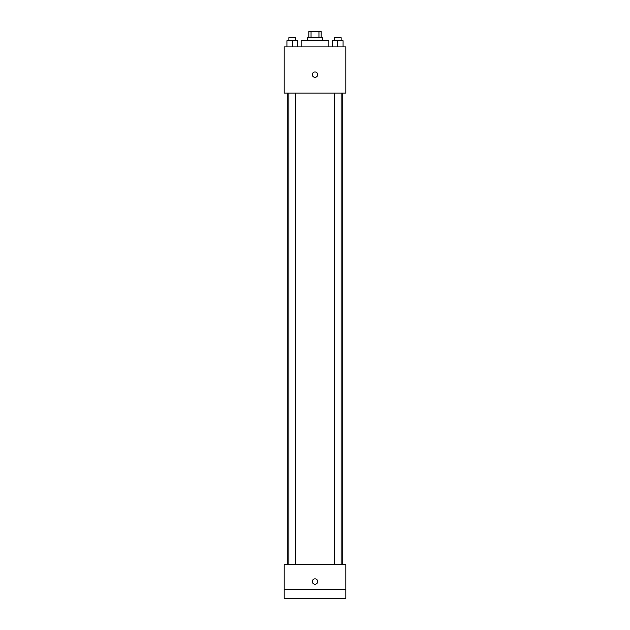 <?xml version="1.0" encoding="UTF-8"?>
<svg xmlns="http://www.w3.org/2000/svg" width="630" height="630" viewBox="0 0 630 630"><rect width="100%" height="100%" fill="white"/><g stroke="black" fill="none" stroke-linecap="round" stroke-linejoin="round"><path stroke-width="0.94" d="M311.047 37.666L311.047 31.5L308.834 31.5L308.834 37.666M311.047 31.5L321.166 31.5L321.166 37.666M318.953 37.666L318.953 31.5M307.298 40.745L307.298 37.666L322.702 37.666L322.702 40.745M328.868 46.911L328.868 40.745L301.132 40.745L301.132 46.911M284.185 46.911L345.815 46.911L345.815 93.13L284.185 93.13L284.185 46.911M315 77.34A2.693 2.693 0 0 1 312.661 73.293A2.693 2.693 0 0 1 317.339 73.293A2.693 2.693 0 0 1 315 77.34M284.185 564.606L345.815 564.606L345.815 598.5L284.185 598.5L284.185 564.606M315 584.246A2.693 2.693 0 0 1 312.661 580.206A2.693 2.693 0 0 1 317.339 580.206A2.693 2.693 0 0 1 315 584.246M284.185 589.255L345.815 589.255M332.286 46.911L332.286 40.745L343.074 40.745L343.074 46.911L343.074 40.745M337.68 46.911L337.68 40.745M341.145 40.745L341.145 37.666L334.215 37.666L334.215 40.745M286.926 46.911L286.926 40.745L297.714 40.745L297.714 46.911L297.714 40.745M292.32 46.911L292.32 40.745M295.785 40.745L295.785 37.666L288.855 37.666L288.855 40.745M342.736 564.606L342.736 93.13M287.264 564.606L287.264 93.13M334.215 93.13L334.215 564.606M341.145 93.13L341.145 564.606M295.785 564.606L295.785 93.13M288.855 564.606L288.855 93.13"/></g></svg>
